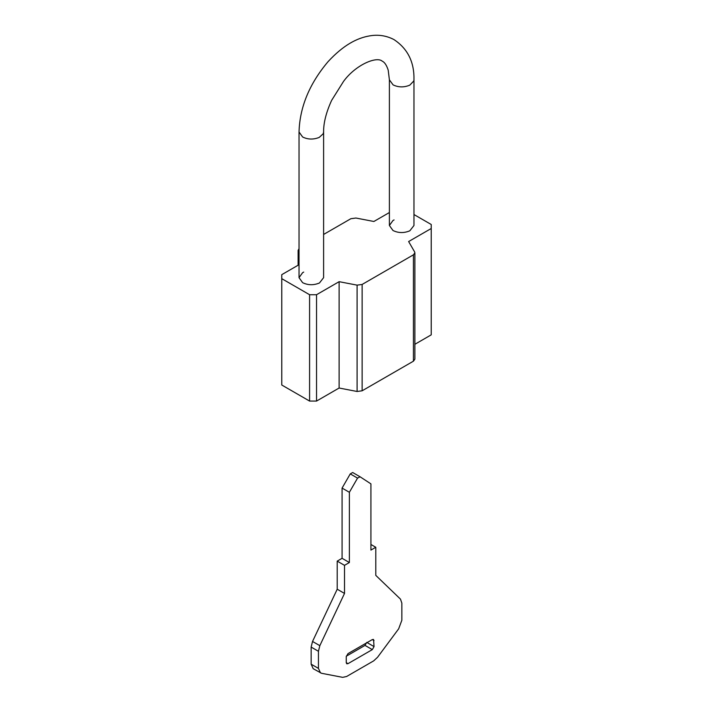 <?xml version="1.0" encoding="UTF-8"?>
<svg xmlns="http://www.w3.org/2000/svg" width="713" height="713" viewBox="0 0 713 713"><rect width="100%" height="100%" fill="white"/><g stroke="black" fill="none" stroke-linecap="round" stroke-linejoin="round"><path stroke-width="1.07" d="M346.251 662.653L346.251 656.637L347.989 653.625L372.311 639.579L373.541 639.463L374.049 646.602L372.311 649.614L347.989 663.66L346.759 663.785L346.251 662.653L347.989 663.66M374.049 646.602L366.749 642.395L365.011 645.399L346.286 656.218M357.552 478.111L349.379 492.3L349.379 562.53L344.513 565.338L344.513 593.43L319.834 645.666L318.444 651.29L311.144 647.074L311.144 664.186L313.176 668.687L321.536 673.286L342.659 677.35L346.616 676.494L373.683 660.862L377.542 657.288L398.656 628.839L401.856 620.239L401.856 603.127L400.465 599.116L375.787 575.373L375.787 547.281L370.92 550.088L370.92 483.869L360.083 476.792L357.552 478.111L350.252 473.895L352.685 472.514L360.083 476.792L352.783 472.576M350.252 473.895L342.08 488.084L342.08 558.315L337.213 561.122L337.213 589.214L312.535 641.459L311.144 647.074M318.444 651.29L318.444 668.393L311.144 664.186M320.476 672.894L318.444 668.393M375.787 547.281L370.92 544.474M344.513 593.43L337.213 589.214M344.513 565.338L337.213 561.122M349.379 562.53L342.08 558.315M349.379 492.3L342.08 488.084M392.997 230.513C398.398 233.124 404.004 233.222 409.823 230.807L413.968 225.495L413.968 79.82L413.798 80.988L409.77 85.159C404.039 87.53 398.478 87.441 393.104 84.9L389.396 79.82L389.396 225.495L392.997 230.513M394.075 219.925L392.997 220.477L389.396 225.495M303.72 272.09L302.633 272.651L299.032 277.669L302.633 282.678C308.034 285.289 313.64 285.396 319.46 282.981L323.604 277.669L323.604 131.985C323.506 122.877 326.18 112.342 331.625 100.381L343.55 81.38C355.671 64.74 376.598 56.104 382.186 61.14C384.592 62.174 386.598 65.186 388.211 70.168L389.396 79.82M299.032 248.703L298.123 250.343L299.032 252.366M362.124 284.451L362.124 390.795L357.097 391.482L357.097 285.138L362.124 284.451L413.433 254.826L414.877 252.821L414.627 251.921L408.629 241.547L431.222 228.508L431.222 224.488L413.968 214.533M414.877 252.821L414.877 359.165L413.433 361.179L413.433 254.826M389.396 212.527L373.879 221.485L355.912 218.026L350.876 218.704L323.604 234.452M299.032 264.692L281.778 274.657L281.778 278.667L309.585 294.719L316.536 294.719L339.121 281.68L357.097 285.138M281.778 278.667L281.778 385.02L309.585 401.071L316.536 401.071L316.536 294.719M316.536 401.071L339.121 388.024L339.121 281.68M309.585 401.071L309.585 294.719M414.877 344.29L431.222 334.852L431.222 228.508M362.124 390.795L413.433 361.179M339.121 388.024L357.097 391.482M299.032 277.669L299.032 131.985L302.633 137.003C307.873 139.57 313.399 139.712 319.21 137.422L323.212 133.768L323.604 131.985M372.311 649.614L365.011 645.399M374.049 640.586L372.311 639.579M319.834 645.666L312.535 641.459M298.382 251.234L298.382 265.067M299.032 131.985C299.754 107.173 309.415 83.751 328.007 61.719C343.559 44.866 357.133 38.039 369.503 35.908C378.077 34.367 386.205 35.57 393.897 39.536C407.676 48.636 414.369 62.067 413.968 79.82M298.123 265.218L298.123 250.343"/></g></svg>

